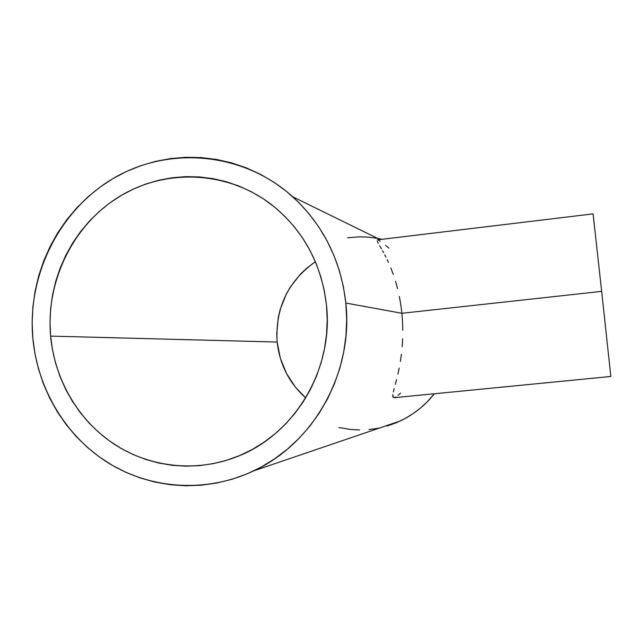 <?xml version="1.0" encoding="UTF-8"?>
<svg xmlns="http://www.w3.org/2000/svg" width="643" height="643" viewBox="0 0 643 643"><rect width="100%" height="100%" fill="white"/><g stroke="black" fill="none" stroke-linecap="round" stroke-linejoin="round"><path stroke-width="0.96" d="M401.891 313.286L601.647 291.367L593.095 213.886L601.647 291.367L401.891 313.286L400.814 304.742L401.891 313.286L345.838 303.046L401.891 313.286L402.566 321.854L401.891 313.286M399.335 296.431L400.814 304.742L399.335 296.431M395.501 281.208L397.551 288.578L395.501 281.208M390.823 267.954L393.235 274.32L390.823 267.954M387.158 259.627L388.38 262.248L387.158 259.627M384.779 254.845L385.961 257.168L384.779 254.845M382.545 250.69L383.638 252.683L382.545 250.69M379.691 245.706L381.516 248.865L379.691 245.706M377.296 241.374L378.253 243.207L377.296 241.374M377.288 239.871L378.365 240.209L377.24 239.871L593.095 213.886L594.124 223.684M277.165 342.052C279.657 364.34 289.157 382.963 305.666 397.929L295.459 387.239L286.497 373.479L280.324 358.223L277.165 342.052L50.612 336.112L277.165 342.052L276.755 333.805L278.29 317.385L280.211 309.363L286.304 294.068L290.411 286.931L300.562 274.031L306.51 268.38L315.383 261.717C287.895 281.312 275.156 308.085 277.165 342.052M326.483 305.208C333.789 369.773 293.891 435.745 235.676 457.165C195.15 472.653 149.031 467.228 113.506 443.718C78.084 419.992 54.631 379.458 50.612 336.112C45.693 280.935 73.222 224.72 119.598 196.412C165.958 168.153 227.574 170.813 271.547 204.651C303.183 229.921 321.492 263.445 326.483 305.208L327.223 319.684L326.572 334.175L324.546 348.538L321.146 362.628L316.428 376.3L310.424 389.417L303.215 401.843L294.856 413.457L285.452 424.139L275.1 433.784L263.903 442.304L251.976 449.61L239.445 455.646L226.432 460.356L213.074 463.691L199.507 465.628L185.859 466.167L172.268 465.307L158.853 463.056L145.76 459.448L133.093 454.529L120.988 448.356L109.543 440.985L98.869 432.498L89.055 422.981L80.19 412.525L72.354 401.224L65.618 389.2L60.032 376.557L55.644 363.416L52.501 349.888L50.612 336.112L50.009 322.207L50.684 308.294L52.63 294.51L55.845 280.967L60.281 267.793L65.907 255.11L72.675 243.038L80.52 231.681L89.385 221.144L99.183 211.531L109.832 202.931L121.238 195.432L133.294 189.098L145.889 184.011L158.909 180.209L172.244 177.741L185.755 176.648L199.322 176.929L212.809 178.601L226.095 181.664L239.043 186.076L251.526 191.815L263.413 198.84L274.593 207.07L284.945 216.442L294.365 226.866L302.749 238.24L310.014 250.457L316.083 263.397L320.873 276.924L324.353 290.909L326.483 305.208M32.825 338.105C27.094 273.556 60.611 207.938 116.07 176.817C171.456 145.704 244.123 152.946 292.798 196.798C323.22 224.97 340.894 260.383 345.838 303.046C353.554 371.984 314.202 442.939 253.872 470.797C207.223 492.916 151.917 489.58 108.988 463.362C66.141 436.902 37.519 389.232 32.825 338.105L34.947 353.698L38.5 369.002L43.443 383.887L49.744 398.21L57.356 411.841L66.205 424.645L76.212 436.517L87.311 447.327L99.384 456.972L112.332 465.355L126.044 472.396L140.391 478.014L155.236 482.146L170.443 484.742L185.867 485.77L201.363 485.2L216.771 483.038L231.954 479.292L246.743 473.987L261.002 467.164L274.569 458.885L287.325 449.224L299.116 438.277L309.83 426.148L319.346 412.959L327.568 398.829L334.4 383.919L339.785 368.367L343.651 352.332L345.958 335.992L346.698 319.507L345.838 303.046L343.41 286.778L339.44 270.872L333.958 255.496L327.046 240.795L318.759 226.915L309.203 214.006L298.473 202.183L286.682 191.566L273.958 182.242L260.439 174.309L246.245 167.831L231.536 162.856L216.45 159.432L201.138 157.575L185.747 157.294L170.427 158.588L155.325 161.425L140.568 165.765L126.309 171.577L112.67 178.778L99.769 187.298L87.729 197.055L76.654 207.962L66.639 219.906L57.766 232.774L50.122 246.446L43.764 260.801L38.749 275.702L35.124 291.03L32.922 306.631L32.15 322.368L32.825 338.105M382.087 239.292L377.521 238.336M385.599 245.337L388.854 248.118M378.365 240.209L380.142 241.246M402.815 330.317L402.566 321.854L402.815 330.317M402.196 346.698L402.687 338.652L402.196 346.698M400.372 361.454L401.409 354.293L400.372 361.454M397.88 374.122L399.174 368.093L397.88 374.122M395.308 384.385L396.562 379.563L395.308 384.385M393.379 391.909L394.223 388.501L393.379 391.909M392.825 396.482L392.881 394.601L393.299 397.511L392.825 396.482M394.111 397.704L610.85 376.46L601.647 291.367L610.85 376.46M395.967 396.94L394.352 397.663M400.637 393.05L398.089 395.389M379.909 427.884L400.404 420.908C413.722 414.518 425.047 405.468 434.363 393.757L427.29 401.771L420.297 408.192L412.726 413.867L404.648 418.754L396.152 422.797L387.311 425.963M377.401 238.32L368.182 237.122L358.898 236.849L347.574 237.781M339.006 427.507L350.371 429.444L359.662 429.974M368.978 429.572L378.229 428.23M610.842 376.436L610.392 372.522M292.798 196.798L379.973 239.542M400.404 420.908L253.872 470.797"/></g></svg>
